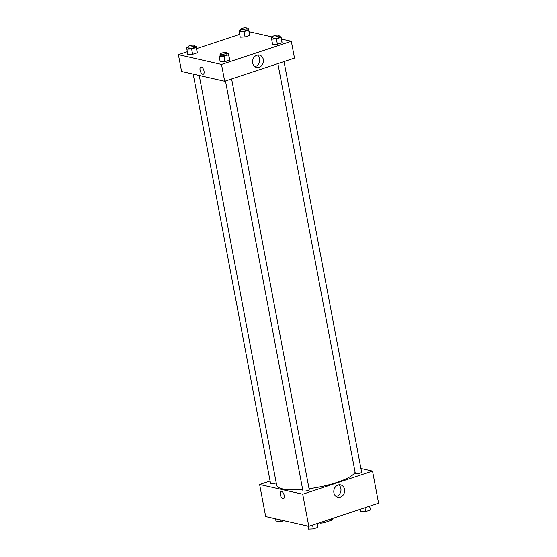 <?xml version="1.0" encoding="UTF-8"?>
<svg xmlns="http://www.w3.org/2000/svg" width="557" height="557" viewBox="0 0 557 557"><rect width="100%" height="100%" fill="white"/><g stroke="black" fill="none" stroke-linecap="round" stroke-linejoin="round"><path stroke-width="0.84" d="M331.575 518.797L331.833 520.147L323.958 522.758A8.62 2.082 -10.7 0 1 320.553 523.162L319.293 522.877M331.833 520.147A8.62 2.082 -10.7 0 0 332.633 519.152L332.508 518.49M323.701 521.408L323.958 522.758M320.428 522.494L320.553 523.162M360.908 468.451L372.529 471.083L378.6 503.208L308.794 526.358L265.682 516.597L259.611 484.472L270.075 481.004M284.223 495.535A3.808 1.796 71.7 0 1 283.45 498.703A3.808 1.796 71.7 0 1 280.547 495.653A3.808 1.796 71.7 0 1 281.055 491.476A3.808 1.796 71.7 0 1 284.223 495.535M372.529 471.083L302.723 494.233L308.794 526.358M302.723 494.233L259.611 484.472M281.055 491.476A3.808 1.796 -108.3 0 0 280.547 495.653A3.808 1.796 -108.3 0 0 283.45 498.703M340.362 497.123A6.343 5.382 -77.2 0 1 337.814 497.262A6.343 5.382 -77.2 0 1 333.97 489.882A6.343 5.382 -77.2 0 1 340.619 484.882A6.343 5.382 -77.2 0 1 344.644 490.78A6.343 5.382 -77.2 0 1 340.362 497.123M336.066 496.454A6.343 5.382 102.8 0 0 336.693 496.294A6.343 5.382 102.8 0 0 340.87 491.072A6.343 5.382 102.8 0 0 338.698 484.862M277.887 63.616L355.303 473.346A3.21 0.773 -10.7 0 0 355.77 473.645A3.21 0.773 -10.7 0 0 359.39 473.339A3.21 0.773 -10.7 0 0 361.611 472.155L284.028 61.576M193.202 74.13L270.535 483.399A3.21 0.773 -10.7 0 0 272.756 483.72A3.21 0.773 -10.7 0 0 276.216 482.828M225.481 81.002L302.897 490.731A3.21 0.773 -10.7 0 0 306.19 490.898A3.21 0.773 -10.7 0 0 309.205 489.54L231.621 78.962M199.246 75.501L276.669 485.224A40.104 9.678 -10.7 0 0 302.646 489.415M309.044 488.712A40.104 9.678 -10.7 0 0 355.101 472.273M281.452 39.053L291.318 41.281L294.5 58.109L224.687 81.259L181.582 71.498L178.4 54.677L187.291 51.724M239.698 34.346L196.593 48.64M272.596 44.497L277.407 44.288L282.058 42.743L281.898 41.413L282.058 42.743L277.407 44.288L272.596 44.497L271.426 37.806L272.916 37.312M220.189 61.876L225 61.667L229.651 60.128L229.491 58.791L229.651 60.128L225 61.667L220.189 61.876L219.012 55.192L220.509 54.69M187.82 54.544L192.631 54.342L197.282 52.797L197.122 51.46L197.282 52.797L192.631 54.342L187.82 54.544L186.651 47.86L188.141 47.366M249.083 31.721L272.874 37.11M291.318 41.281L221.512 64.438L178.4 54.677M249.696 35.418L249.529 34.081L249.696 35.418L245.045 36.957L249.696 35.418L248.68 30.064L244.029 31.603L239.218 31.812L239.057 30.475L240.547 29.981M240.234 37.166L245.045 36.957L240.234 37.166L239.218 31.812M263.315 59.508A6.343 5.382 -77.2 0 1 256.603 67.46A6.343 5.382 -77.2 0 1 252.753 60.086A6.343 5.382 -77.2 0 1 259.402 55.08A6.343 5.382 -77.2 0 1 263.315 59.508M221.512 64.438L224.687 81.259M200.854 67.028A3.808 1.796 -108.3 0 0 200.2 70.704A3.808 1.796 -108.3 0 0 202.741 74.276A3.808 1.796 71.7 0 1 200.2 70.704A3.808 1.796 71.7 0 1 200.854 67.028A3.808 1.796 71.7 0 1 203.758 70.078A3.808 1.796 71.7 0 1 203.249 74.262A3.808 1.796 71.7 0 1 202.741 74.276A3.808 1.796 -108.3 0 0 203.249 74.262M254.855 66.652A6.343 5.382 102.8 0 0 259.646 58.68A6.343 5.382 102.8 0 0 257.48 55.059M279.224 36.128L280.888 36.059L281.048 37.389L276.397 38.934L271.586 39.143M272.791 36.665L273.083 38.196A3.21 0.773 -10.7 0 0 276.376 38.363A3.21 0.773 -10.7 0 0 279.384 37.006L279.099 35.474A3.21 0.773 -10.7 0 0 278.632 35.182A3.21 0.773 -10.7 0 0 275.019 35.481A3.21 0.773 -10.7 0 0 272.791 36.665A3.21 0.773 -10.7 0 0 276.091 36.832A3.21 0.773 -10.7 0 0 279.099 35.474M280.888 36.059L281.898 41.413M281.048 37.389L282.058 42.743M276.397 38.934L277.407 44.288M226.81 53.507L228.474 53.437L228.642 54.774L223.991 56.313L219.173 56.522M220.384 54.05L220.676 55.575A3.21 0.773 -10.7 0 0 223.97 55.742A3.21 0.773 -10.7 0 0 226.978 54.384L226.692 52.852A3.21 0.773 -10.7 0 0 226.219 52.56A3.21 0.773 -10.7 0 0 222.605 52.866A3.21 0.773 -10.7 0 0 220.384 54.05A3.21 0.773 -10.7 0 0 223.684 54.21A3.21 0.773 -10.7 0 0 226.692 52.852M228.474 53.437L229.491 58.791M228.642 54.774L229.651 60.128M223.991 56.313L225 61.667M246.855 28.797L248.519 28.727L248.68 30.064M240.429 29.333L240.715 30.865A3.21 0.773 -10.7 0 0 244.015 31.032A3.21 0.773 -10.7 0 0 247.023 29.674L246.73 28.142A3.21 0.773 -10.7 0 0 246.264 27.85A3.21 0.773 -10.7 0 0 242.65 28.156A3.21 0.773 -10.7 0 0 240.429 29.333A3.21 0.773 -10.7 0 0 243.722 29.5A3.21 0.773 -10.7 0 0 246.73 28.142M248.519 28.727L249.529 34.081M244.029 31.603L245.045 36.957M194.449 46.182L196.113 46.106L196.273 47.442L191.622 48.988L186.811 49.197M188.022 46.718L188.308 48.25A3.21 0.773 -10.7 0 0 191.608 48.41A3.21 0.773 -10.7 0 0 194.616 47.053L194.323 45.528A3.21 0.773 -10.7 0 0 193.857 45.228A3.21 0.773 -10.7 0 0 190.243 45.535A3.21 0.773 -10.7 0 0 188.022 46.718A3.21 0.773 -10.7 0 0 191.316 46.885A3.21 0.773 -10.7 0 0 194.323 45.528M196.113 46.106L197.122 51.46M196.273 47.442L197.282 52.797M191.622 48.988L192.631 54.342M369.709 506.153L370.349 510.017L365.698 511.563L360.887 511.772L360.407 509.237M369.625 506.181L370.349 510.017M364.974 507.719L365.698 511.563M317.302 523.531L317.943 527.402L313.292 528.941L308.481 529.15L307.917 526.156M317.218 523.559L317.943 527.402M312.568 525.105L313.292 528.941M283.736 520.684L280.93 521.61L276.112 521.818L275.548 518.832M280.617 519.973L280.93 521.61"/></g></svg>
